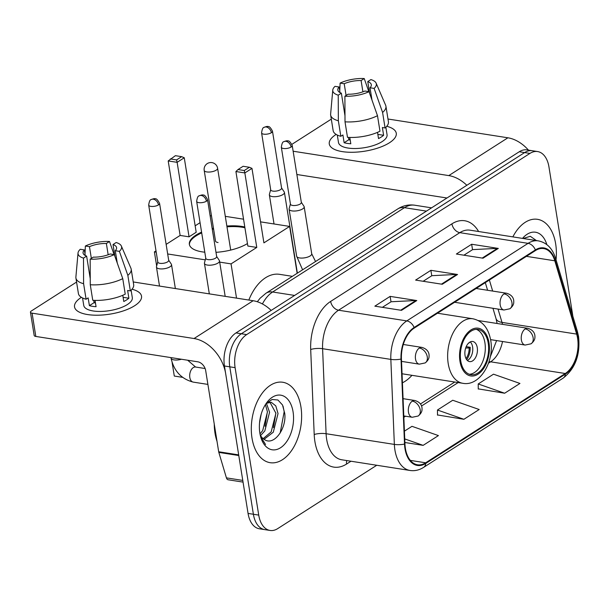 <?xml version="1.0" encoding="UTF-8"?>
<svg xmlns="http://www.w3.org/2000/svg" width="609" height="609" viewBox="0 0 609 609"><rect width="100%" height="100%" fill="white"/><g stroke="black" fill="none" stroke-linecap="round" stroke-linejoin="round"><path stroke-width="0.91" d="M402.42 382.795A44.952 27.238 98.9 0 0 411.95 375.327M572.795 316.041A25.441 15.415 98.9 0 0 572.567 314.366L548.953 166.919A25.441 15.415 98.9 0 0 537.602 151.557L526.937 149.89A25.441 15.415 98.9 0 0 519.271 151.748L235.995 332.925A25.441 15.415 98.9 0 0 224.439 365.986L248.061 513.425A25.441 15.415 98.9 0 0 259.404 528.787L264.74 529.624A25.441 15.415 98.9 0 1 253.39 514.262A25.441 15.415 98.9 0 0 264.74 529.624L270.069 530.454A25.441 15.415 98.9 0 0 277.734 528.597L376.758 465.261M532.266 150.727A25.441 15.415 98.9 0 0 524.608 152.585L241.331 333.762A25.441 15.415 98.9 0 0 229.776 366.816L253.39 514.262L229.776 366.816A25.441 15.415 98.9 0 1 241.331 333.762L524.608 152.585A25.441 15.415 98.9 0 1 532.266 150.727M555.667 243.897A40.712 24.672 98.9 0 0 537.503 219.324A40.712 24.672 98.9 0 0 512.854 236.878A40.712 24.672 98.9 0 1 537.503 219.324A40.712 24.672 98.9 0 1 555.667 243.897A40.712 24.672 98.9 0 1 556.04 259.815A40.712 24.672 98.9 0 0 555.667 243.897M300.922 406.835A40.712 24.672 98.9 0 0 282.766 382.254A40.712 24.672 98.9 0 0 252.012 438.115A40.712 24.672 98.9 0 0 270.168 462.695A40.712 24.672 98.9 0 0 300.922 406.835A40.712 24.672 98.9 0 0 282.766 382.254A40.712 24.672 98.9 0 0 252.012 438.115A40.712 24.672 98.9 0 0 270.168 462.695A40.712 24.672 98.9 0 0 300.922 406.835M577.591 338.246A27.139 16.443 -81.1 0 1 565.266 373.507L425.668 462.794A27.139 16.443 -81.1 0 1 417.492 464.774A27.139 16.443 -81.1 0 1 404.947 443.923L401.43 358.907A27.139 16.443 -81.1 0 1 414.196 328.114L535.471 250.55A27.139 16.443 -81.1 0 1 543.647 248.571A27.139 16.443 -81.1 0 1 554.814 260.804L576.654 334.097A27.139 16.443 -81.1 0 1 577.591 338.246M578.002 337.987A27.816 16.854 98.9 0 0 577.043 333.732L555.195 260.439A27.816 16.854 98.9 0 0 535.372 249.934L414.097 327.497A27.816 16.854 98.9 0 0 401.011 359.059L404.528 444.068A27.816 16.854 98.9 0 0 425.767 463.419L565.365 374.132A27.816 16.854 98.9 0 0 578.002 337.987M478.255 388.877L504.655 393.224L519.941 383.449L493.496 374.185L478.217 383.959L478.263 389.09M437.498 414.95L463.898 419.289L479.184 409.514L452.738 400.25L437.452 410.024L437.498 415.155M537.602 151.557A25.441 15.415 98.9 0 0 529.937 153.415L246.66 334.6A25.441 15.415 98.9 0 0 235.104 367.653L258.726 515.092A25.441 15.415 98.9 0 0 270.069 530.454M483.028 258.201L456.369 254.022L471.655 244.247L498.314 248.419L483.028 258.201M401.514 310.339L374.847 306.16L390.133 296.385L416.792 300.557L401.514 310.339M442.271 284.266L415.612 280.094L430.89 270.312L457.557 274.492L442.271 284.266M404.886 442.499L423.141 445.362L438.419 435.587L411.981 426.323L404.414 431.157M430.89 270.312L431.766 275.763M423.148 281.274L431.888 275.687L456.643 274.438A6.783 4.758 57.4 0 1 457.557 274.492M390.133 296.385L391.008 301.836M382.391 307.339L391.13 301.752L415.886 300.511A6.783 4.758 57.4 0 1 416.792 300.557M471.655 244.247L472.523 249.69M463.913 255.201L472.645 249.614L497.401 248.373A6.783 4.758 57.4 0 1 498.314 248.419M463.898 419.289L437.452 410.024M504.655 393.224L478.217 383.959M423.141 445.362L404.734 438.914M546.844 244.62A27.649 16.755 98.9 0 0 522.53 238.393M536.4 240.57L530.294 236.292L523.177 238.5M336.115 134.422A33.921 12.751 170.9 0 1 336.138 134.406A33.921 12.751 170.9 0 0 336.115 134.422A33.921 12.751 170.9 0 0 340.355 151.26A33.921 12.751 170.9 0 0 388.024 143.625A33.921 12.751 170.9 0 0 389.433 142.772A33.921 12.751 170.9 0 1 352.976 152.265A33.921 12.751 170.9 0 1 329.279 143.96A33.921 12.751 170.9 0 1 336.115 134.422M386.761 126.299A33.921 12.751 170.9 0 1 389.433 142.772A33.921 12.751 170.9 0 0 396.269 133.234A33.921 12.751 170.9 0 0 386.761 126.299M528.46 150.126A33.921 23.781 -122.6 0 0 507.898 137.794L387.979 119.014M466.837 185.288A33.921 23.781 -122.6 0 0 448.795 175.598L293.135 151.222M291.901 144.333L331.311 119.128M296.865 174.501L446.953 198.001M346.087 95.461L344.207 83.73A16.961 6.379 170.9 0 1 361.099 80.548L362.911 91.83M369.678 93.512L367.767 81.591A16.961 6.379 170.9 0 1 371.315 84.697A16.961 6.379 170.9 0 1 370.021 87.772L371.992 100.089M348.797 139.545A16.961 6.379 170.9 0 1 349.817 138.837A16.961 6.379 170.9 0 1 350 138.723M385.862 127.251L387.058 134.703A24.596 9.242 170.9 0 1 382.102 141.623A24.596 9.242 170.9 0 1 355.671 148.512A24.596 9.242 170.9 0 1 338.49 142.483L337.295 135.031M367.767 81.591L370.904 79.589A22.053 8.29 170.9 0 1 376.118 83.136L385.649 105.273A27.984 10.52 170.9 0 1 385.931 106.232L388.42 121.754A27.984 10.52 170.9 0 1 385.071 127.959L382.368 127.532L383.617 135.289A24.596 9.242 170.9 0 1 381.356 136.964A24.596 9.242 170.9 0 1 378.516 138.555L377.527 132.359M344.983 115.725L341.367 93.169L338.239 95.171L338.345 120.765L340.834 136.287L342.897 134.97L344.138 142.727A24.596 9.242 170.9 0 0 350.807 143.77L349.794 137.451M379.978 131.217A27.984 10.52 170.9 0 1 347.495 137.329L345.014 121.815L344.9 96.214L348.036 94.212A16.961 6.379 170.9 0 0 364.928 91.03L369.024 91.67L377.489 115.695L379.978 131.217M340.834 136.287A27.984 10.52 170.9 0 1 333.146 130.608L330.664 115.086A27.984 10.52 170.9 0 1 330.626 114.081L332.773 90.079A22.053 8.29 170.9 0 1 335.019 86.349L339.114 86.988L340.012 92.583M385.071 127.959L382.589 112.437L374.124 88.412L370.021 87.772M385.931 106.232A27.984 10.52 170.9 0 1 382.589 112.437M377.489 115.695A27.984 10.52 170.9 0 1 345.014 121.815M338.345 120.765A27.984 10.52 170.9 0 1 330.664 115.086M376.118 83.136A22.053 8.29 170.9 0 1 374.124 88.412M369.024 91.67A22.053 8.29 170.9 0 1 344.9 96.214M338.239 95.171A22.053 8.29 170.9 0 1 332.773 90.079M341.367 93.169A16.961 6.379 170.9 0 1 337.82 90.063A16.961 6.379 170.9 0 1 339.114 86.988M344.207 83.73L340.111 83.09L339.753 90.985M340.111 83.09A22.053 8.29 170.9 0 1 364.235 78.546L361.099 80.548M368.833 91.639L364.235 78.546M348.455 137.39L348.828 139.727A16.961 6.379 -9.1 0 0 350.221 140.139M383.617 135.289L377.854 134.391M348.828 139.727L344.138 142.727M488.243 343.27A22.898 13.878 98.9 0 0 478.027 329.446A22.898 13.878 98.9 0 0 460.731 360.871A22.898 13.878 98.9 0 0 470.947 374.695A22.898 13.878 98.9 0 0 488.243 343.27M469.303 374.269A22.898 13.878 98.9 0 0 484.909 342.753A22.898 13.878 98.9 0 0 476.337 329.355M292.381 276.341L279.615 274.339A46.642 28.265 98.9 0 0 248.822 300.054M477.266 347.64A10.178 6.166 98.9 0 0 472.729 341.497A10.178 6.166 98.9 0 0 465.04 355.458A10.178 6.166 98.9 0 0 469.577 361.601A10.178 6.166 98.9 0 0 477.266 347.64M467.369 360.475A10.178 6.166 98.9 0 0 472.599 346.909A10.178 6.166 98.9 0 0 470.277 341.9M466.197 346.666L470.201 347.297A13.573 8.222 -81.1 0 1 466.684 359.698M466.007 358.594A11.875 7.194 -81.1 0 0 469.166 347.96L470.201 347.297M469.166 347.96L465.672 348.036M469.387 342.425A13.573 8.222 -81.1 0 1 469.455 342.639L468.42 343.309A11.875 7.194 -81.1 0 0 468.405 343.27M247.452 243.57A33.076 12.431 170.9 0 1 215.982 252.332M204.791 252.195A33.076 12.431 170.9 0 1 189.361 244.384A33.076 12.431 170.9 0 1 196.022 235.082A33.076 12.431 170.9 0 1 201.579 232.136M166.143 244.376L180.127 235.432L168.198 160.936L175.392 155.683L181.657 156.658L184.261 157.769L196.189 232.265L189.056 236.825L177.128 162.329L168.198 160.936M195.162 225.817L200.064 222.681M210.196 216.203L211.414 215.419M182.555 377.344L174.288 376.05L172.126 362.545M156.658 265.973L154.397 251.882L156.011 250.855M180.127 235.432L189.056 236.825M212.168 228.512A33.076 12.431 170.9 0 1 213.454 228.192M226.86 226.053A33.076 12.431 170.9 0 1 244.795 227.005M154.397 251.882L156.224 252.172M167.673 253.968L205.286 259.853M219.697 262.114L231.047 263.887L256.777 247.437L247.848 246.036L235.911 171.54L244.841 172.933L256.777 247.437M251.974 168.373L249.378 167.269L244.285 170.528L244.841 172.933L251.974 168.373L263.91 242.869L289.64 226.419L260.545 221.859M243.547 219.194L225.3 216.34M236.528 298.128L231.047 263.887M289.64 226.419L297.146 273.289M170.299 158.941L176.564 159.916L181.657 156.658M184.261 157.769L177.128 162.329L176.564 159.916M244.285 170.528L238.012 169.546L235.911 171.54M249.378 167.269L243.113 166.287L238.012 169.546M189.437 244.765A33.076 12.431 170.9 0 1 201.708 232.912M212.29 229.288A33.076 12.431 170.9 0 1 213.584 228.969M226.982 226.83A33.076 12.431 170.9 0 1 242.009 227.218A33.076 12.431 170.9 0 1 244.925 227.781M215.449 240.646A6.783 2.55 -9.1 0 0 215.441 240.997A6.783 2.55 -9.1 0 0 218.068 242.534M270.685 189.688L269.391 194.355A7.635 2.87 -9.1 0 0 269.361 194.85A7.635 2.87 -9.1 0 0 272.314 196.578A7.635 2.87 -9.1 0 0 282.896 194.583A7.635 2.87 -9.1 0 0 284.433 192.436A7.635 2.87 -9.1 0 0 284.251 191.972L281.571 187.945M271.363 132.709A5.511 2.071 -9.1 0 1 265.44 134.254A5.511 2.071 -9.1 0 1 261.588 132.899L270.708 189.863A5.511 2.071 -9.1 0 0 272.84 191.104A5.511 2.071 -9.1 0 0 280.483 189.665A5.511 2.071 -9.1 0 0 281.594 188.12L272.474 131.156C270.655 127.677 269.208 126.17 268.15 126.634C267.694 126.192 266.331 126.444 264.062 127.388A5.511 3.867 -122.6 0 1 266.224 126.984A5.511 3.867 57.4 0 1 271.363 132.709A5.511 2.071 -9.1 0 0 272.474 131.156M157.777 261.9L156.49 266.567A7.635 2.87 -9.1 0 0 156.46 267.062A7.635 2.87 -9.1 0 0 159.413 268.79A7.635 2.87 -9.1 0 0 169.995 266.795A7.635 2.87 -9.1 0 0 171.532 264.649A7.635 2.87 -9.1 0 0 171.35 264.184L168.663 260.157M158.462 204.921A5.511 2.071 -9.1 0 1 152.539 206.466A5.511 2.071 -9.1 0 1 148.687 205.111L157.807 262.076A5.511 2.071 -9.1 0 0 159.939 263.316A5.511 2.071 -9.1 0 0 167.582 261.878A5.511 2.071 -9.1 0 0 168.693 260.325L159.573 203.368C157.754 199.889 156.307 198.382 155.242 198.846C154.793 198.405 153.43 198.656 151.154 199.6A5.511 3.867 -122.6 0 1 153.323 199.196A5.511 3.867 57.4 0 1 158.462 204.921A5.511 2.071 -9.1 0 0 159.573 203.368M290.424 204.015L289.138 208.681A7.635 2.87 -9.1 0 0 289.108 209.184A7.635 2.87 -9.1 0 0 292.061 210.904A7.635 2.87 -9.1 0 0 300.191 210.044A7.635 2.87 -9.1 0 0 304.18 206.763A7.635 2.87 -9.1 0 0 303.998 206.306L301.318 202.272M291.11 147.035A5.511 2.071 -9.1 0 1 285.187 148.581A5.511 2.071 -9.1 0 1 281.335 147.233L290.455 204.19A5.511 2.071 -9.1 0 0 292.586 205.439A5.511 2.071 -9.1 0 0 300.229 203.992A5.511 2.071 -9.1 0 0 301.341 202.447L292.221 145.49C290.402 142.004 288.955 140.496 287.89 140.961C287.44 140.527 286.078 140.778 283.809 141.714A5.511 3.867 -122.6 0 1 285.971 141.311A5.511 3.867 57.4 0 1 291.11 147.035A5.511 2.071 -9.1 0 0 292.221 145.49M205.751 258.17L204.464 262.844A7.635 2.87 -9.1 0 0 204.434 263.339A7.635 2.87 -9.1 0 0 207.38 265.067A7.635 2.87 -9.1 0 0 215.517 264.207A7.635 2.87 -9.1 0 0 219.506 260.926A7.635 2.87 -9.1 0 0 219.324 260.462L216.637 256.427M206.428 201.198A5.511 2.071 -9.1 0 1 200.506 202.736A5.511 2.071 -9.1 0 1 196.654 201.389L205.781 258.345A5.511 2.071 -9.1 0 0 207.913 259.594A5.511 2.071 -9.1 0 0 215.556 258.155A5.511 2.071 -9.1 0 0 216.667 256.602L207.54 199.645C205.72 196.159 204.281 194.652 203.216 195.116C202.767 194.682 201.404 194.933 199.128 195.877A5.511 3.867 -122.6 0 1 201.29 195.474A5.511 3.867 57.4 0 1 206.428 201.198A5.511 2.071 -9.1 0 0 207.54 199.645M81.37 297.352A33.921 12.751 170.9 0 1 81.393 297.337A33.921 12.751 170.9 0 1 81.393 297.337A33.921 12.751 170.9 0 0 85.61 314.191A33.921 12.751 170.9 0 0 133.28 306.555A33.921 12.751 170.9 0 0 134.688 305.703A33.921 12.751 170.9 0 1 98.232 315.203A33.921 12.751 170.9 0 1 74.534 306.898A33.921 12.751 170.9 0 1 81.37 297.352M132.024 289.229A33.921 12.751 170.9 0 1 134.688 305.703A33.921 12.751 170.9 0 0 141.524 296.164A33.921 12.751 170.9 0 0 132.024 289.229M238.682 454.885L225.688 373.743A33.921 23.781 -122.6 0 0 194.05 338.528L32.087 313.163L35.817 336.442L197.78 361.807A8.48 5.945 57.4 0 1 205.69 370.615L218.684 451.756L238.682 454.885A4.24 2.573 98.9 0 0 238.827 455.532M271.188 310.423A33.921 23.781 -122.6 0 0 253.154 300.732L133.234 281.952M35.817 336.442A4.24 1.591 170.9 0 1 34.18 335.483L30.45 312.204A4.24 1.591 -9.1 0 1 31.303 311.016L76.567 282.066M30.45 312.204A4.24 1.591 -9.1 0 0 32.087 313.163M243.044 482.107L228.169 479.778A4.24 2.573 -81.1 0 1 226.419 477.867L218.837 452.403A4.24 2.573 -81.1 0 1 218.684 451.756M91.342 258.391L89.47 246.66A16.961 6.379 170.9 0 1 106.362 243.478L108.166 254.76M114.934 256.45L113.023 244.521A16.961 6.379 170.9 0 1 116.578 247.627A16.961 6.379 170.9 0 1 115.284 250.702L117.255 263.019M94.052 302.483A16.961 6.379 170.9 0 1 95.073 301.767A16.961 6.379 170.9 0 1 95.255 301.653M131.118 290.181L132.313 297.641A24.596 9.242 170.9 0 1 127.357 304.553A24.596 9.242 170.9 0 1 100.927 311.443A24.596 9.242 170.9 0 1 83.745 305.421L82.55 297.961M113.023 244.521L116.159 242.519A22.053 8.29 170.9 0 1 121.374 246.066L130.905 268.204A27.984 10.52 170.9 0 1 131.186 269.17L133.675 284.685A27.984 10.52 170.9 0 1 130.326 290.889L127.631 290.463L128.872 298.227A24.596 9.242 170.9 0 1 126.611 299.902A24.596 9.242 170.9 0 1 123.779 301.485L122.782 295.289M90.239 278.656L86.63 256.1L83.494 258.109L83.6 283.703L86.09 299.225L88.153 297.9L89.394 305.657A24.596 9.242 170.9 0 0 96.062 306.708L95.05 300.382M125.233 294.147A27.984 10.52 170.9 0 1 92.751 300.267L90.269 284.746L90.162 259.152L93.291 257.143A16.961 6.379 170.9 0 0 110.183 253.961L114.286 254.608L122.752 278.625L125.233 294.147M86.09 299.225A27.984 10.52 170.9 0 1 78.409 293.538L75.919 278.016A27.984 10.52 170.9 0 1 75.889 277.019L78.028 253.009A22.053 8.29 170.9 0 1 80.274 249.279L84.369 249.918L85.268 255.514M130.326 290.889L127.844 275.367L119.379 251.35L115.284 250.702M131.186 269.17A27.984 10.52 170.9 0 1 127.844 275.367M122.752 278.625A27.984 10.52 170.9 0 1 90.269 284.746M83.6 283.703A27.984 10.52 170.9 0 1 75.919 278.016M121.374 246.066A22.053 8.29 170.9 0 1 119.379 251.35M114.286 254.608A22.053 8.29 170.9 0 1 90.162 259.152M83.494 258.109A22.053 8.29 170.9 0 1 78.028 253.009M86.63 256.1A16.961 6.379 170.9 0 1 83.075 252.994A16.961 6.379 170.9 0 1 84.369 249.918M89.47 246.66L85.367 246.021L85.009 253.915M85.367 246.021A22.053 8.29 170.9 0 1 109.491 241.476L106.362 243.478M114.089 254.577L109.491 241.476M93.71 300.328L94.083 302.665A16.961 6.379 -9.1 0 0 95.484 303.069M128.872 298.227L123.109 297.321M94.083 302.665L89.394 305.657M214.254 424.085A42.402 25.7 98.9 0 0 215 433.128A42.402 25.7 98.9 0 0 217.025 441.358M266.43 403.287L269.566 412.224L264.831 430.875L260.583 435.58M265.417 404.589L267.45 411.897L262.715 430.548L259.997 433.905M266.422 403.295L271.249 402.267L275.793 405.883L278.031 413.549L273.296 432.2L264.062 439.317M269.863 402.146L275.915 413.222L271.18 431.872L263.141 438.655M260.18 434.834A19.168 11.617 98.9 0 0 264.382 439.508C273.928 446.374 286.71 428.485 284.746 413.42L282.5 404.962L277.925 399.991L272.071 399.496L266.262 403.478M293.074 411.851A27.649 16.755 98.9 0 0 266.628 402.808A27.649 16.755 98.9 0 0 259.853 433.098A27.649 16.755 98.9 0 0 261.086 438.198A27.649 16.755 98.9 0 0 282.256 446.504A27.649 16.755 98.9 0 0 293.074 411.851M260.789 437.254L265.562 444.494L260.583 436.539M261.185 414.181L259.533 422.981M283.048 406.157L284.182 411.73L280.17 433.037M275.885 412.925L273.464 427.602M267.42 411.6L264.999 426.277M519.271 151.748L529.937 153.415M248.061 513.425L258.726 515.092M224.439 365.986L235.104 367.653M235.995 332.925L246.66 334.6M257.318 301.744L260.073 298.258L265.981 293.226L397.806 208.91C403.036 205.591 408.662 204.358 414.683 205.203A33.921 20.554 98.9 0 0 404.46 207.677L426.445 211.117M397.806 208.91A16.961 11.891 57.4 0 1 404.46 207.677L272.634 291.993L294.619 295.434M265.981 293.226A16.961 11.891 57.4 0 1 272.634 291.993A33.921 20.554 98.9 0 0 262.418 303.944M565.266 373.507L490.618 361.815A27.139 16.443 98.9 0 0 502.532 341.512M350.974 461.226L346.59 464.028A8.48 5.945 57.4 0 1 346.772 460.564M346.59 464.028A42.402 25.7 -81.1 0 1 314.899 441.525A42.402 25.7 -81.1 0 1 314.206 434.537L310.697 349.52A42.402 25.7 -81.1 0 1 330.649 301.417L451.916 223.846A42.402 25.7 -81.1 0 1 478.613 231.519M404.528 444.068A8.48 2.109 177.6 0 1 394.358 444.41L326.104 433.722A33.921 20.554 98.9 0 0 326.66 439.31A33.921 20.554 98.9 0 0 341.794 459.787L410.04 470.475A33.921 20.554 -81.1 0 1 394.358 444.41L390.841 359.394A33.921 20.554 -81.1 0 1 406.804 320.905L528.079 243.341A8.48 5.945 57.4 0 1 535.372 249.934M425.767 463.419A8.48 5.945 57.4 0 1 423.59 467.385L563.188 378.098C575.315 368.552 580.438 354.697 578.55 336.556L577.423 331.578A8.48 4.172 163.4 0 1 577.043 333.732M414.097 327.497A8.48 5.945 -122.6 0 0 406.804 320.905L338.551 310.217A33.921 20.554 98.9 0 0 322.595 348.706L326.104 433.722A8.48 2.109 -2.4 0 0 314.206 434.537M401.011 359.059A8.48 2.109 177.6 0 1 390.841 359.394L322.595 348.706A8.48 2.109 -2.4 0 0 310.697 349.52M577.423 331.578L555.583 258.292A8.48 4.172 163.4 0 1 555.195 260.439M451.916 223.846A8.48 5.945 57.4 0 0 459.825 232.653L528.079 243.341A33.921 20.554 -81.1 0 1 538.295 240.867L470.049 230.179A33.921 20.554 98.9 0 0 459.825 232.653L338.551 310.217A8.48 5.945 57.4 0 1 330.649 301.417M563.188 378.098A8.48 5.945 -122.6 0 0 565.365 374.132M425.668 462.794L410.314 460.389M403.843 417.317L405.564 416.221M421.535 406.005L458.174 382.566M488.502 363.17L490.618 361.815A15.263 10.703 57.4 0 0 489.004 361.693M502.516 324.338A27.139 16.443 98.9 0 0 502.006 322.405L498.033 309.075M576.654 334.097L502.006 322.405A15.263 7.506 -16.6 0 1 496.015 318.56L492.955 308.276M554.814 260.804L526.404 256.351M492.666 291.064L489.377 280.033M441.472 284.144L456.643 274.438M482.229 258.071L497.401 248.373M400.714 310.209L415.886 300.511M448.795 175.598L507.898 137.794M459.97 361.358A24.17 14.646 98.9 0 0 478.027 374.185A24.17 14.646 98.9 0 0 489.004 342.783A24.17 14.646 98.9 0 0 470.947 329.956A24.17 14.646 98.9 0 0 459.97 361.358M402.047 373.774L462.771 383.289A32.65 19.785 -81.1 0 1 448.209 363.573A32.65 19.785 -81.1 0 1 472.873 318.773L437.475 313.224M230.704 250.078L217.596 168.244A6.783 2.55 170.9 0 1 216.233 170.155A6.783 2.55 170.9 0 1 206.824 171.928A6.783 2.55 170.9 0 1 204.198 170.391L215.563 241.331M478.255 320.54L527.767 328.297C535.372 330.558 534.976 336.008 534.923 337.188C534.991 339.449 533.69 341.664 531.025 343.819A8.48 5.945 -122.6 0 0 533.126 337.721A8.48 5.945 57.4 0 0 525.217 328.913A8.48 5.138 98.9 0 0 521.365 339.936A8.48 5.138 98.9 0 0 525.148 345.052L490.588 339.639M527.767 328.297A8.48 5.138 98.9 0 0 525.217 328.913M403.074 398.659L414.866 400.509C422.471 402.77 422.075 408.213 422.022 409.4C422.09 411.661 420.789 413.876 418.124 416.031A8.48 5.945 -122.6 0 0 420.218 409.933A8.48 5.945 57.4 0 0 412.316 401.125A8.48 5.138 98.9 0 0 408.464 412.148A8.48 5.138 98.9 0 0 412.24 417.264L403.79 415.939M414.866 400.509A8.48 5.138 98.9 0 0 412.316 401.125M205.119 368.521L195.588 367.029A7.635 4.628 98.9 0 0 193.578 367.41A7.635 4.628 98.9 0 0 189.818 377.496A7.635 4.628 98.9 0 0 193.22 382.109L207.897 384.408M170.962 357.612L171.053 358.168A7.635 2.87 -9.1 0 0 181.452 359.249M476.169 288.483L506.597 293.249C514.194 295.502 513.806 300.953 513.752 302.14C513.821 304.401 512.519 306.609 509.855 308.771A8.48 5.945 -122.6 0 0 511.948 302.665A8.48 5.945 57.4 0 0 504.039 293.865A8.48 5.138 98.9 0 0 500.187 304.881A8.48 5.138 98.9 0 0 503.97 310.004L454.603 302.27M506.597 293.249A8.48 5.138 98.9 0 0 504.039 293.865M302.597 269.802L296.644 256.206A7.635 2.87 -9.1 0 0 299.59 257.934A7.635 2.87 -9.1 0 0 310.453 255.75A7.635 2.87 -9.1 0 0 311.717 253.793L304.18 206.763M403.272 344.481L421.923 347.404C429.52 349.665 429.132 355.116 429.071 356.295C429.139 358.556 427.845 360.772 425.181 362.926A8.48 5.945 -122.6 0 0 427.274 356.828A8.48 5.945 57.4 0 0 419.365 348.021A8.48 5.138 98.9 0 0 415.513 359.044A8.48 5.138 98.9 0 0 419.296 364.159L401.529 361.381M421.923 347.404A8.48 5.138 98.9 0 0 419.365 348.021M194.05 338.528L253.154 300.732M238.781 455.524L218.837 452.403M226.419 477.867L242.77 480.425M414.683 205.203L431.56 207.844M555.583 258.292C552.462 248.365 546.699 242.557 538.295 240.867M410.04 470.475C414.729 471.16 419.251 470.133 423.59 467.385M487.588 290.265L485.312 282.629M496.015 318.56L497.104 323.493M496.594 340.583L490.253 356.927M420.461 403.965L454.756 382.033M462.771 383.289C479.74 386.753 494.668 361.487 490.717 340.401C488.487 328.129 482.534 320.92 472.873 318.773M217.596 168.244A6.783 6.783 0 0 0 207.243 163.608A6.783 6.783 0 0 0 204.198 170.391M274.027 223.967L269.361 194.85M531.025 343.819L525.148 345.052M297.367 273.152L284.433 192.436M261.588 132.899C262.106 129.237 262.928 127.403 264.062 127.388M195.588 367.029L187.679 360.224M159.505 286.063L156.46 267.062M171.053 358.168C173.93 371.033 181.322 379.011 193.22 382.109M418.124 416.031L412.24 417.264M175.362 288.544L171.532 264.649M148.687 205.111C149.205 201.45 150.027 199.615 151.154 199.6M315.546 261.52L311.717 253.793M296.644 256.206L289.108 209.184M281.335 147.233C281.853 143.564 282.675 141.73 283.809 141.714M509.855 308.771L503.97 310.004M225.178 296.347L219.506 260.926M209.321 293.865L204.434 263.339M196.654 201.389C197.171 197.727 198.001 195.885 199.128 195.877M425.181 362.926L419.296 364.159"/></g></svg>
